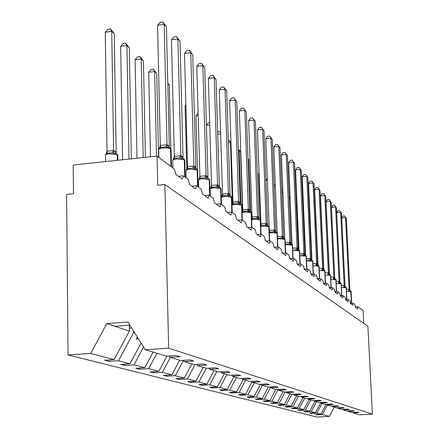 <?xml version="1.0" encoding="UTF-8"?>
<svg xmlns="http://www.w3.org/2000/svg" width="439" height="439" viewBox="0 0 439 439"><rect width="100%" height="100%" fill="white"/><g stroke="black" fill="none" stroke-linecap="round" stroke-linejoin="round"><path stroke-width="0.66" d="M129.302 325.206L129.406 331.11L114.102 359.59L90.758 353.433L68.045 354.964L66.591 194.411L73.478 193.725L73.192 165.009L157.063 156.103L157.711 185.274L164.861 184.556L168.658 348.165L145.227 349.746L166.293 356.144L176.121 355.491L179.985 356.698L170.233 357.341L180.583 360.479L190.114 359.859L193.725 360.99L184.27 361.599L183.447 360.293M68.045 354.964L316.755 417.05L329.409 416.386L322.347 414.526L316.64 414.828L316.623 414.372M241.845 205.551L241.488 204.997L241.999 219.846L245.615 222.507L246.68 226.727L251.163 230.041L251.959 227.265L255.224 229.712L256.244 233.806L260.486 236.945L261.232 234.217L264.327 236.539L265.299 240.512L269.321 243.486L270.023 240.813L272.959 243.014L273.892 246.866L277.706 249.692L278.364 247.069L281.158 249.16L282.052 252.908L285.679 255.591L286.299 253.018L288.955 255.01L289.811 258.648L293.263 261.205L293.845 258.681L296.374 260.574L297.198 264.119L300.49 266.555L301.039 264.075L303.453 265.88L304.243 269.332L307.382 271.659L307.904 269.217L310.203 270.945L310.966 274.309L313.962 276.532L314.456 274.134L316.656 275.785L317.386 279.061L320.256 281.185L320.717 278.831L322.824 280.411L323.527 283.61L326.276 285.641L326.715 283.325L328.729 284.834L329.409 287.962L332.038 289.91L332.455 287.633L334.386 289.081L335.045 292.133L337.564 293.998L337.959 291.759L339.813 293.148L340.444 296.133L342.864 297.922L343.243 295.721L345.021 297.055L345.63 299.974L347.957 301.692L348.314 299.524L350.02 300.803L350.618 303.662L352.852 305.314L353.186 303.179L354.833 304.414L355.403 307.207L357.555 308.798L357.829 306.674L363.124 310.631L363.772 323.362M316.64 414.828L315.169 414.443L320.904 414.142L326.106 404.352M352.934 412.451L353.23 412.896L359.02 412.589L357.758 412.194L351.941 412.501L348.368 411.42L348.061 410.959M311.075 412.923L311.097 413.395L309.566 413.006L315.405 412.693L320.673 402.788M348.368 411.42L354.262 411.107L352.951 410.695L347.029 411.014L343.309 409.883L342.991 409.4M305.308 411.42L305.324 411.914L303.733 411.502L309.687 411.184L314.955 401.273M343.309 409.883L349.318 409.56L347.951 409.137L341.915 409.461L338.046 408.286L337.712 407.782M299.299 409.85L299.321 410.366L297.664 409.938L303.733 409.614L309.111 399.501M338.046 408.286L344.171 407.957L342.749 407.513L336.587 407.842L332.553 406.618L332.208 406.091M293.049 408.221L293.071 408.758L291.337 408.314L297.527 407.979L303.02 397.652M332.553 406.618L338.804 406.278L337.322 405.817L331.039 406.157L326.83 404.879L326.468 404.33M286.524 406.519L286.546 407.079L284.741 406.613L291.057 406.267L296.671 395.726M326.83 404.879L333.206 404.533L331.659 404.05L325.25 404.401L320.854 403.068L320.481 402.492M279.72 404.742L279.742 405.329L277.86 404.84L284.296 404.489L290.042 393.712M320.854 403.068L327.362 402.706L325.749 402.201L319.202 402.563L314.615 401.169L314.22 400.571M272.608 402.881L272.635 403.496L270.665 402.991L277.239 402.623L283.111 391.61M314.615 401.169L321.26 400.802L319.57 400.275L312.881 400.648L308.085 399.188L307.668 398.563M265.178 400.939L265.2 401.586L263.142 401.054L269.859 400.675L275.868 389.409M308.085 399.188L314.873 398.81L313.106 398.255L306.274 398.639L301.247 397.114L300.814 396.455M257.397 398.908L257.424 399.583L255.268 399.029L262.127 398.639L268.328 387.011M301.247 397.114L308.183 396.719L306.334 396.143L299.349 396.538L294.075 394.935L293.625 394.244M249.248 396.774L249.27 397.482L247.009 396.9L254.027 396.505L260.563 384.251M294.075 394.935L301.176 394.535L299.233 393.926L292.089 394.332L286.557 392.653L286.085 391.928M240.698 394.54L240.726 395.281L238.35 394.672L245.527 394.26L252.123 381.903M286.557 392.653L293.823 392.236L291.776 391.599L284.467 392.022L278.655 390.255L278.161 389.492M231.721 392.186L231.748 392.971L229.251 392.329L236.599 391.906L243.222 379.499M278.655 390.255L286.091 389.827L283.945 389.152L276.46 389.591L270.347 387.73L269.826 386.924M222.282 389.717L222.31 390.545L219.687 389.87L227.21 389.426L234.003 376.7M270.347 387.73L277.964 387.286L275.703 386.578L268.037 387.028L261.595 385.074L261.04 384.224M212.35 387.11L212.372 387.988L209.606 387.275L217.316 386.819L224.296 373.754M261.595 385.074L269.398 384.613L267.016 383.867L259.158 384.334L252.359 382.27L251.783 381.37M201.874 384.366L201.896 385.288L198.982 384.537L206.884 384.065L214.062 370.642M252.359 382.27L260.365 381.793L257.852 381.008L249.786 381.491L242.608 379.312L241.999 378.358M190.817 381.464L190.839 382.446L187.76 381.65L195.865 381.156L203.246 367.361M242.608 379.312L250.823 378.813L248.161 377.984L239.892 378.484L232.291 376.179L231.644 375.169M157.063 156.103L174.387 169.092L175.858 174.299L182.3 179.074L183.513 175.935L188.183 179.441L189.571 184.457L195.607 188.924L196.732 185.851L201.117 189.138L202.428 193.972L208.097 198.165L209.14 195.157L213.261 198.247L214.501 202.911L219.829 206.851L220.806 203.905L224.68 206.813L225.865 211.318L230.881 215.033L231.792 212.141L235.447 214.885L236.572 219.242L241.307 222.749L242.01 219.846M179.123 378.396L179.15 379.433L175.885 378.594L184.204 378.083L191.805 363.887M232.291 376.179L240.731 375.663L237.911 374.785L229.41 375.307L221.36 372.859L220.674 371.784M166.743 375.142L166.771 376.245L163.308 375.356L171.858 374.824L179.688 360.21M221.36 372.859L230.031 372.321L227.04 371.389L218.304 371.932L209.76 369.336L209.03 368.195M153.612 371.69L153.634 372.865L149.962 371.921L158.748 371.367L166.93 356.1M209.76 369.336L218.677 368.776L215.494 367.783L206.511 368.354L197.418 365.594L196.645 364.37M139.657 368.019L139.679 369.276L135.772 368.266L144.81 367.69L153.145 352.149M197.418 365.594L206.599 365.007L203.213 363.953L193.961 364.546L184.27 361.599M124.797 364.107L124.819 365.451L120.654 364.375L129.955 363.772L141.073 343.068M114.102 359.59L104.515 360.221L108.965 361.368L118.475 360.743L133.637 332.521L134.746 332.888M322.347 414.526L327.384 405.049M320.904 414.142L316.903 413.088L311.097 413.395M316.903 413.088L322.045 403.425M315.405 412.693L311.246 411.595L305.324 411.914M311.246 411.595L316.492 401.74M309.687 411.184L305.357 410.042L299.321 410.366M305.357 410.042L310.708 399.984M303.733 409.614L299.222 408.424L293.071 408.758M299.222 408.424L304.688 398.157M297.527 407.979L292.824 406.733L286.546 407.079M292.824 406.733L298.405 396.252M291.057 406.267L286.146 404.977L279.742 405.329M286.146 404.977L291.853 394.26M284.296 404.489L279.171 403.134L272.635 403.496M279.171 403.134L285.114 391.983M277.239 402.623L271.878 401.213L265.2 401.586M271.878 401.213L278.123 389.492M269.859 400.675L264.245 399.199L257.424 399.583M264.245 399.199L270.358 387.736M262.127 398.639L256.25 397.086L249.27 397.482M256.25 397.086L262.506 385.354M254.027 396.505L247.859 394.875L240.726 395.281M247.859 394.875L254.274 382.852M245.527 394.26L239.046 392.548L231.748 392.971M239.046 392.548L245.626 380.229M236.599 391.906L229.784 390.106L222.31 390.545M229.784 390.106L236.533 377.469M227.21 389.426L220.032 387.533L212.372 387.988M220.032 387.533L226.963 374.56M217.316 386.819L209.749 384.822L201.896 385.288M209.749 384.822L216.871 371.498M206.884 384.065L198.889 381.957L190.839 382.446M198.889 381.957L206.215 368.261M195.865 381.156L187.409 378.928L179.15 379.433M187.409 378.928L195.152 364.469M184.204 378.083L175.254 375.724L166.771 376.245M175.254 375.724L183.486 360.353M171.858 374.824L162.353 372.316L153.634 372.865M162.353 372.316L170.365 357.379M158.748 371.367L148.645 368.705L139.679 369.276M148.645 368.705L156.91 353.296M144.81 367.69L134.049 364.853L124.819 365.451M134.049 364.853L143.58 347.095M129.955 363.772L118.475 360.743M168.658 348.165L372.409 414.136L359.546 414.811L353.23 412.896M137.352 337.081L136.425 339.138L136.913 339.298L137.824 337.838M169.355 355.941L170.233 357.341M133.61 331.061L133.637 332.521M108.943 359.931L108.965 361.368M129.406 331.11L106.809 323.587L127.996 322.028L145.227 349.746M90.758 353.433L106.809 323.587M329.409 416.386L334.32 407.151M372.409 414.136L367.893 326.243L164.861 184.556M114.831 326.254L129.939 325.156M136.891 338.107L136.913 339.298M117.839 155.658L116.708 153.677L116.094 153.332L114.145 153.54L112.258 152.69L107.303 153.222L105.991 154.073M105.261 32.201L107.912 29.243L110.491 28.897L111.736 31.345L113.635 150.637L114.749 151.011L116.176 152.399L114.239 33.682L111.736 31.345L105.261 32.201L107.039 151.23L113.635 150.517M105.892 154.429L107.039 151.23M116.264 153.414L117.493 154.874L117.581 160.295M113.635 150.637L114.145 153.54M110.491 28.897L114.239 33.682M131.491 327.653L130.784 328.158L129.346 327.664M157.568 25.281L160.158 22.301L162.798 21.95L164.181 24.403L166.436 26.806L169.317 146.67L167.029 144.733L164.181 24.403L157.568 25.281L160.295 145.463L167.029 144.733M171.1 149.869L170.403 148.223L169.399 147.559L167.621 147.784L165.717 146.928L160.652 147.471L159.192 148.695L160.295 145.463M169.399 147.559L170.552 148.936C169.01 148.036 166.419 147.729 162.77 148.014C159.851 148.393 158.495 149.008 158.698 149.864L158.869 157.458M159.192 148.695L159.313 148.261M167.621 147.784L167.034 144.859M162.798 21.95L166.436 26.806M171.462 39.828L173.948 36.92L176.511 36.585L177.883 39L180.001 41.25L183.019 157.541L182.07 156.399L180.879 155.84L177.883 39L171.462 39.828L174.338 156.416L180.879 155.724M184.775 160.625L184.111 159.077L183.167 158.452L181.472 158.688L179.622 157.859L174.711 158.375L173.284 159.549L174.338 156.416M183.167 158.452L184.265 159.774L176.785 158.918C173.937 159.28 172.598 159.862 172.779 160.663L172.961 168.022M173.284 159.549L173.421 159.088M181.472 158.688L180.879 155.84M176.511 36.585L180.001 41.25M184.506 53.487L186.899 50.644L189.385 50.331L190.751 52.702L192.737 54.82L195.871 167.736L193.862 166.03L190.751 52.702L184.506 53.487L187.508 166.683L193.862 166.03M197.599 170.716L196.974 169.256L196.079 168.664L194.455 168.916L192.666 168.11L187.892 168.603L186.504 169.734L187.508 166.683M196.079 168.664L197.133 169.942L189.922 169.141C187.14 169.487 185.829 170.041 185.988 170.798L186.174 177.932M186.504 169.734L186.652 169.24M194.455 168.916L193.868 166.145M189.385 50.331L192.737 54.82M196.776 66.338L199.081 63.562L201.501 63.265L202.851 65.592L204.728 67.584L207.96 177.323L206.067 175.71L202.851 65.592L196.776 66.338L199.888 176.335L206.067 175.71M208.212 178.267L208.832 178.646L208.207 178.267L206.654 178.525L204.92 177.746L200.283 178.212L198.927 179.304L199.888 176.335M198.927 179.304L198.401 179.99M206.654 178.525L206.072 175.825M201.501 63.265L204.728 67.584M208.344 78.449L210.566 75.738L212.92 75.453L214.259 77.736L216.026 79.618L219.341 186.35L217.557 184.94L214.259 77.736L208.344 78.449L211.549 185.428L217.557 184.83M219.632 187.299L218.145 187.574L216.46 186.816L211.944 187.261L210.621 188.315L211.549 185.428M221.015 189.143L220.438 187.832L219.632 187.305L220.608 188.496L213.892 187.799C211.241 188.112 209.968 188.605 210.083 189.286L210.286 196.013M218.145 187.574L217.557 184.94M212.92 75.453L216.026 79.618M125.697 43.17L126.937 45.574L120.643 46.386L123.183 43.494L125.697 43.17L129.285 47.769L126.937 45.574L128.995 159.083M120.643 46.386L122.591 159.763M129.285 47.769L131.338 158.836M139.981 56.582L141.215 58.941L135.091 59.715L137.539 56.889L139.981 56.582L143.427 61.01L141.215 58.941L143.207 157.574M135.091 59.715L136.995 158.232M143.427 61.01L145.402 157.343M153.43 69.208L154.66 71.524L148.7 72.259L151.049 69.499L153.43 69.208L156.739 73.472L154.66 71.524L156.531 156.163M148.7 72.259L150.495 156.8M156.739 73.472L158.616 157.266M167.791 83.108L169.295 85.232L170.831 148.722M169.295 85.232L167.808 83.833M219.264 89.885L221.404 87.229L223.703 86.96L225.026 89.205L226.694 90.983L230.08 194.867L228.395 193.533L225.026 89.205L219.264 89.885L222.54 194L228.395 193.429M230.409 195.827L230.974 196.173L230.404 195.827L228.977 196.107L227.342 195.366L222.946 195.794L221.657 196.815L222.54 194M221.657 196.815L221.607 196.48L221.256 196.957M228.977 196.107L228.395 193.533M223.703 86.96L226.694 90.983M229.592 100.701L231.66 98.1L233.899 97.842L236.786 101.733L240.226 202.917L238.629 201.556L235.205 100.048L229.592 100.701L232.928 202.099L238.629 201.556M240.588 203.883L241.126 204.212L240.583 203.883L239.211 204.168L237.62 203.449L233.339 203.855L232.077 204.843L232.928 202.099M239.211 204.168L238.635 201.655M233.899 97.842L236.786 101.733M185.895 105.75L185.115 105.837L186.784 168.966M185.115 105.837L185.873 104.916M239.37 110.941L241.373 108.395L243.557 108.148L246.345 111.912L249.829 210.533L248.32 209.343L244.847 110.321L239.37 110.941L242.762 209.765L248.32 209.238M242.147 211.807L242.762 209.765M251.421 213.096L250.916 211.96L250.219 211.499L248.897 211.79L247.349 211.093L243.173 211.483L242.07 212.18M249.154 209.683L249.923 211.351L249.829 210.533M248.897 211.79L248.32 209.343M243.557 108.148L246.345 111.912M198.17 115.611L195.975 115.858L197.49 169.97M195.975 115.858L198.11 113.317M248.644 120.654L250.581 118.162L252.716 117.921L255.41 121.57L258.933 217.755L257.501 216.625L253.989 120.056L248.644 120.654L252.079 217.025L257.501 216.526M251.777 218.397L252.079 217.025M260.503 220.246L259.345 218.721L258.072 219.017L256.563 218.337L252.491 218.715L251.64 219.149M258.291 216.937L259.048 218.573L258.933 217.755M258.072 219.017L257.501 216.625M252.716 117.921L255.41 121.57M209.738 124.978L206.429 125.345M206.423 125.192L208.262 122.887L209.672 122.728M257.457 129.878L259.334 127.436L261.414 127.206L264.026 130.745L267.57 224.609L266.215 223.533L262.676 129.307L257.457 129.878L260.92 223.917L266.215 223.44M260.804 224.801L260.92 223.917M269.118 227.04L268.009 225.575L266.78 225.876L265.31 225.212L260.706 225.849M266.967 223.824L267.708 225.421L267.57 224.609M266.78 225.876L266.215 223.533M261.414 127.206L264.026 130.745M220.652 133.895L217.722 134.213M217.662 132.386L217.991 131.969L220.043 131.744L220.597 132.271M220.043 131.744L220.614 132.765M265.831 138.647L267.653 136.255L269.683 136.035L272.218 139.47L275.785 231.123L274.49 230.009L270.929 138.098L265.831 138.647L269.321 230.47L274.49 230.009M277.305 233.493L276.241 232.088L275.05 232.39L273.618 231.748L269.316 232.258M275.204 230.371L275.939 231.935L275.785 231.123M275.05 232.39L274.496 230.102M269.683 136.035L272.218 139.47M230.985 142.982L230.415 142.45L232.434 203.905M228.307 140.496L229.251 140.392L230.415 142.45L228.379 142.67M229.251 140.392L230.969 142.549M273.804 146.999L275.571 144.656L277.563 144.442L280.016 147.778L283.599 237.323L282.37 236.352L278.792 146.472L273.804 146.999L277.163 232.884M277.432 236.654L282.37 236.259M285.098 239.634L284.071 238.284L282.925 238.591L281.525 237.96L277.497 238.377M283.045 236.594L283.764 238.125L283.599 237.323M282.925 238.591L282.37 236.352M277.563 144.442L280.016 147.778M238.393 148.975L240.545 151.932L239.178 150.654L241 204.113M238.404 149.287L239.178 150.654L238.454 150.731M240.545 151.932L242.564 210.901M281.41 154.962L283.128 152.662L285.07 152.459L287.452 155.697L291.046 243.233L289.872 242.301L286.283 154.451L281.41 154.962L284.774 238.783M285.213 242.531L289.872 242.213M292.522 245.489L291.529 244.188L290.42 244.496L289.054 243.881L285.345 244.199L285.251 243.53M290.519 242.531L291.222 244.024L291.046 243.233M290.42 244.496L289.872 242.301M285.07 152.459L287.452 155.697M247.991 158.495L248.836 159.697L250.68 211.774M248.836 159.697L248.008 158.918M288.664 162.556L290.333 160.301L292.237 160.103L294.553 163.259L298.147 248.864L297.027 247.892L293.433 162.068L288.664 162.556L292.039 244.512M292.632 248.145L297.027 247.892M299.601 251.07L298.646 249.818L297.571 250.126L296.237 249.528L294.135 249.55M297.642 248.189L298.333 249.654L298.147 248.864M297.571 250.126L297.033 247.98M292.237 160.103L294.553 163.259M295.595 169.816L297.219 167.599L299.085 167.413L301.335 170.48L304.929 254.247L303.859 253.314L300.265 169.344L295.595 169.816L298.97 250.005M299.705 253.506L303.859 253.314M306.362 256.403L305.44 255.196L304.397 255.503L303.097 254.916L301.121 254.933M304.446 253.594L305.121 255.026L304.929 254.247M304.397 255.503L303.865 253.396M299.085 167.413L301.335 170.48M259.059 173.493L258.533 173.542L260.217 219.374M258.533 173.542L259.037 172.867M302.224 176.758L303.804 174.579L305.632 174.398L307.821 177.389L311.41 259.306L310.389 258.576L306.801 176.302L302.224 176.758L305.604 255.273M306.46 258.642L310.389 258.494M312.826 261.496L311.931 260.332L310.922 260.64L309.649 260.064L307.788 260.075M311.624 260.168L311.41 259.389M310.922 260.64L310.389 258.576M305.632 174.398L307.821 177.389M267.411 180.209L265.919 180.358L267.598 224.867M265.919 180.358L267.346 178.443M308.568 183.398L310.11 181.263L311.899 181.087L314.028 184.001L317.616 264.311L316.634 263.449L313.051 182.959L308.568 183.398L311.948 260.338L312.617 261.205L306.559 260.98M312.914 263.559L316.634 263.449M319.005 266.374L318.143 265.244L317.161 265.557L315.915 264.991L316.601 263.444M317.474 279.045L317.748 278.738M317.177 263.702L317.825 265.074L317.616 264.311M317.161 265.557L316.64 263.532M311.899 181.087L314.028 184.001M275.357 186.646L274.057 186.773M274.007 185.499L274.556 184.753L275.28 184.682M314.648 189.763L316.146 187.667L317.902 187.497L319.976 190.339L323.559 269.019L322.616 268.202L319.043 189.341L314.648 189.763L318.023 265.194M319.093 268.273L322.616 268.202M324.926 271.044L324.092 269.952L323.137 270.265L321.919 269.711L322.583 268.191M323.79 269.793L323.559 269.019M323.137 270.265L322.621 268.278M317.902 187.497L319.976 190.339M282.93 192.825L281.822 192.93M281.745 190.998L282.853 190.894M320.475 195.871L321.941 193.808L323.658 193.643L325.683 196.42L329.255 273.541L328.35 272.751L324.783 195.459L320.475 195.871L323.845 269.826M325.008 272.789L328.35 272.751M330.605 275.522L329.793 274.463L328.866 274.776L327.675 274.238L328.317 272.74M329.491 274.304L329.255 273.541M328.866 274.776L328.356 272.828M323.658 193.643L325.683 196.42M290.152 198.752L289.224 198.84M289.147 196.941L290.108 197.649M289.455 196.913L290.124 198.049M326.073 201.731L327.499 199.707L329.19 199.547L331.16 202.253L334.716 277.799L333.854 277.19L330.298 201.331L326.073 201.731L329.431 274.243M330.677 277.13L333.854 277.113M336.049 279.819L335.264 278.792L334.364 279.1L333.196 278.573L333.816 277.108M334.326 277.322L334.716 277.876M334.364 279.1L333.854 277.19M329.19 199.547L331.16 202.253M297.071 204.854L296.682 204.486L298.586 249.796L297.51 248.084M296.254 203.762L296.682 204.486L296.287 204.525M296.237 203.383L297.06 204.552M331.45 207.356L332.844 205.37L334.496 205.211L336.422 207.856L339.967 282.036L339.133 281.306L335.594 206.972L331.45 207.356L334.781 278.288M336.12 281.3L339.133 281.306M341.279 283.945L340.516 282.946L339.638 283.259L338.491 282.738L339.1 281.3M340.214 282.787L339.967 282.036M339.638 283.259L339.138 281.383M334.496 205.211L336.422 207.856M303.036 210.199L303.53 210.901L305.434 255.191L306.142 256.085L299.804 255.866M303.53 210.901L303.047 210.451M336.658 212.712L337.981 210.813L339.605 210.66L341.487 213.244L345.01 286.036L344.209 285.334L340.686 212.394L336.658 212.767M341.344 285.312L344.209 285.334M346.305 287.913L345.559 286.941L344.708 287.249L343.583 286.744L344.176 285.328M345.263 286.782L345.01 286.036M344.708 287.249L344.214 285.405M339.605 210.66L341.487 213.244M341.707 217.804L342.919 216.048L344.516 215.906L346.355 218.43L349.861 289.888L349.093 289.279L345.586 217.612L341.712 217.963M346.366 289.169L349.093 289.208M351.14 291.726L350.415 290.783L349.587 291.09L348.484 290.591L349.06 289.197M350.119 290.623L349.861 289.888M349.587 291.09L349.093 289.279M344.516 215.906L346.355 218.43M310.208 220.812L309.824 220.85L311.547 260.086M309.824 220.85L310.192 220.334M117.279 160.328L117.186 154.665L109.311 153.771C106.534 154.127 105.267 154.709 105.503 155.521L105.59 161.568M116.807 153.765L117.833 155.219L117.915 160.262M107.094 151.203L107.303 153.222M113.58 150.5L112.258 152.69M114.749 151.011L115.945 153.266M115.056 151.225L115.984 153.282M171.512 166.941L171.089 149.458L170.206 148.086M171.248 166.743L170.552 148.936L170.974 166.535M169.152 147.444L168.302 145.468M169.07 147.389L168.033 145.254M165.717 146.928L166.974 144.722M160.652 147.471L160.345 145.441M185.209 177.208L184.764 160.257L183.93 158.945M184.967 177.027L184.265 159.774L184.709 176.835M182.909 158.331L182.07 156.399M182.827 158.276L181.812 156.196M179.622 157.859L180.824 155.713M174.711 158.375L174.387 156.394M198.055 186.844L197.594 170.387L196.798 169.13M197.835 186.679L197.133 169.942L197.594 186.498M196.003 168.631L194.982 166.655M195.739 168.488L194.74 166.463M192.666 168.11L193.813 166.019M187.892 168.603L187.563 166.661M209.661 180.209L208.893 178.7M209.924 195.745L209.447 179.677L202.269 178.75C199.553 179.079 198.263 179.6 198.401 180.319L198.593 187.244M210.122 195.893L209.65 179.913L208.832 178.646L209.222 179.496L209.699 195.574M207.932 178.13L207.12 176.297M207.867 178.086L206.89 176.116M204.92 177.746L206.017 175.699M200.283 178.212L199.937 176.313M221.492 204.42L221.004 188.88L220.279 187.716M221.305 204.278L220.608 188.496L221.091 204.119M219.352 187.162L218.545 185.373M219.291 187.124L218.331 185.203M216.46 186.816L217.508 184.819M211.944 187.261L211.593 185.406M231.726 197.577L231.024 196.222M232.044 212.333L231.545 197.138L224.85 196.326L221.267 197.281M232.209 212.46L231.715 197.336L230.974 196.173L231.342 196.979L231.841 212.18M230.255 195.761L229.328 193.934M230.206 195.75L229.125 193.775M227.342 195.366L228.346 193.418M222.946 195.794L222.589 193.978M242.185 219.939L241.68 205.145L241.176 204.256M242.339 220.054L241.84 205.331L241.318 204.36L241.488 204.997L235.205 204.387L231.973 205.112M240.292 203.734L239.513 202.022M240.303 203.74L239.326 201.874M237.62 203.449L238.586 201.545M233.339 203.855L232.977 202.077M251.926 227.243L251.415 212.899L250.779 211.861M251.783 227.199L251.273 212.723L245 212.01L242.087 212.591M250.219 211.505L251.092 212.586L251.607 227.221M250.032 211.428L248.973 209.535M247.349 211.093L248.276 209.233M243.173 211.483L242.805 209.743M261.013 234.163L260.497 220.065L259.883 219.066M260.887 234.179L260.36 219.906L254.285 219.237L251.657 219.709M259.345 218.726L260.19 219.774L260.717 234.196M259.169 218.655L258.121 216.8M256.563 218.337L257.457 216.515M252.491 218.715L252.118 217.009M269.639 240.781L269.112 226.875L268.52 225.904M269.519 240.791L268.986 226.727L263.093 226.09L260.733 226.48M266.029 241.049L266.446 241.06M268.004 225.58L268.822 226.595L269.365 240.802M267.839 225.514L266.802 223.692M265.31 225.212L266.171 223.429M261.331 225.575L260.958 223.901M277.838 247.053L277.3 233.339L276.729 232.401M277.728 247.064L277.185 233.202L271.461 232.604L269.343 232.928M274.342 247.201L275.511 247.256M276.235 232.088L277.031 233.082L277.574 247.075M276.076 232.028L275.05 230.245M273.618 231.748L274.446 229.998M269.733 232.088L269.359 230.453M285.635 253.018L285.092 239.496L284.543 238.586M285.531 253.029L284.982 239.365L279.423 238.8L277.525 239.074M282.25 253.056L283.956 253.16M284.071 238.289L284.84 239.25L285.388 253.04M283.918 238.229L282.903 236.478M281.525 237.96L282.326 236.248M277.728 238.295L277.443 236.928M293.065 258.692L292.517 245.363L291.984 244.474M292.967 258.697L292.412 245.242L287.007 244.704L285.312 244.929M289.806 258.631L291.875 258.791M291.529 244.188L292.275 245.127L292.835 258.714M291.381 244.133L290.377 242.416M289.054 243.881L289.833 242.202M300.15 264.097L299.596 250.954L299.08 250.093M300.062 264.102L299.502 250.839L292.731 250.526M297.187 263.949L299.338 264.163M298.646 249.818L299.371 250.735L299.93 264.113M296.237 249.528L296.989 247.881M306.916 269.255L306.356 256.294L305.857 255.46M304.227 269.03L306.389 269.299M306.834 269.261L306.142 256.085L306.707 269.272M305.303 255.147L304.32 253.49M303.097 254.916L303.821 253.303M313.38 274.177L312.82 261.397L312.338 260.585M310.938 273.887L313.056 274.205M313.303 274.183L312.617 261.205L313.188 274.194M311.8 260.283L310.955 258.758M311.871 260.305L310.828 258.659M309.649 260.064L310.351 258.483M319.493 278.886L318.923 266.188L313.018 265.869M317.353 278.529L319.383 278.897L318.807 266.1L318.143 265.249M318.017 265.2L317.057 263.609M325.491 283.385L324.926 270.962L324.47 270.188M325.425 283.391L324.849 270.874L319.197 270.556M323.483 282.979L325.403 283.391M324.092 269.952L324.739 270.786L325.31 283.396M323.971 269.908L323.137 268.432M324.037 269.93L323.022 268.344M331.171 287.693L330.6 275.445L330.161 274.693M329.354 287.243L331.105 287.644L330.534 275.363L325.112 275.044M329.793 274.463L330.424 275.275L330.99 287.71M329.678 274.424L328.849 272.97M329.744 274.446L328.74 272.882M336.548 291.836L336.049 279.747L335.615 279.017M334.984 291.331L336.548 291.705L335.983 279.67L330.781 279.358M335.259 278.792L335.879 279.588L336.433 291.842M335.155 278.754L334.227 277.239M341.844 295.793L341.279 283.879L340.856 283.166M340.379 295.26L341.783 295.606L341.218 283.803L336.225 283.501M340.516 282.952L341.119 283.726L341.652 295.809M340.412 282.914L339.588 281.503M340.466 282.93L339.49 281.421M346.859 299.601L346.3 287.847L345.894 287.15M345.553 299.03L346.805 299.36L346.245 287.781L341.449 287.479M345.559 286.941L346.151 287.704L346.662 299.617M345.246 286.766L344.648 285.52M345.46 286.908L344.555 285.443M350.531 302.663L351.639 302.965L351.079 291.6L346.47 291.309M351.683 303.261L351.134 291.666L350.723 290.975L351.474 303.278M350.317 290.75L349.51 289.383M350.371 290.766L349.422 289.306M183.063 175.847L178.563 176.308M196.332 185.774L191.942 186.207M208.777 195.081L204.492 195.498M220.477 203.839L216.295 204.234M231.49 212.081L227.407 212.465M241.884 219.857L237.9 220.224M251.706 227.21L247.81 227.561M261.002 234.168L257.194 234.508M269.809 240.764L266.083 241.088M278.172 247.025L274.529 247.338M286.118 252.979L282.551 253.281M293.68 258.642L290.19 258.933M300.885 264.037L297.466 264.316M307.761 269.184L304.408 269.458M314.324 274.101L311.037 274.364M320.596 278.798L317.386 279.056M326.6 283.298L323.527 283.539M332.345 287.605L329.404 287.83M337.86 291.732L335.034 291.951M343.144 295.694L340.434 295.902M348.226 299.502L345.619 299.694M353.104 303.157L350.596 303.344M357.796 306.674L355.381 306.85M105.519 155.033L105.898 154.188M159.181 148.404L158.709 149.397M173.268 159.247L172.785 160.251M186.482 169.416L185.988 170.431M210.791 187.771L210.089 188.995M319.57 278.88L319.005 266.281L318.511 265.474M345.241 286.76L345.52 286.925M350.723 290.975L350.415 290.783"/></g></svg>
